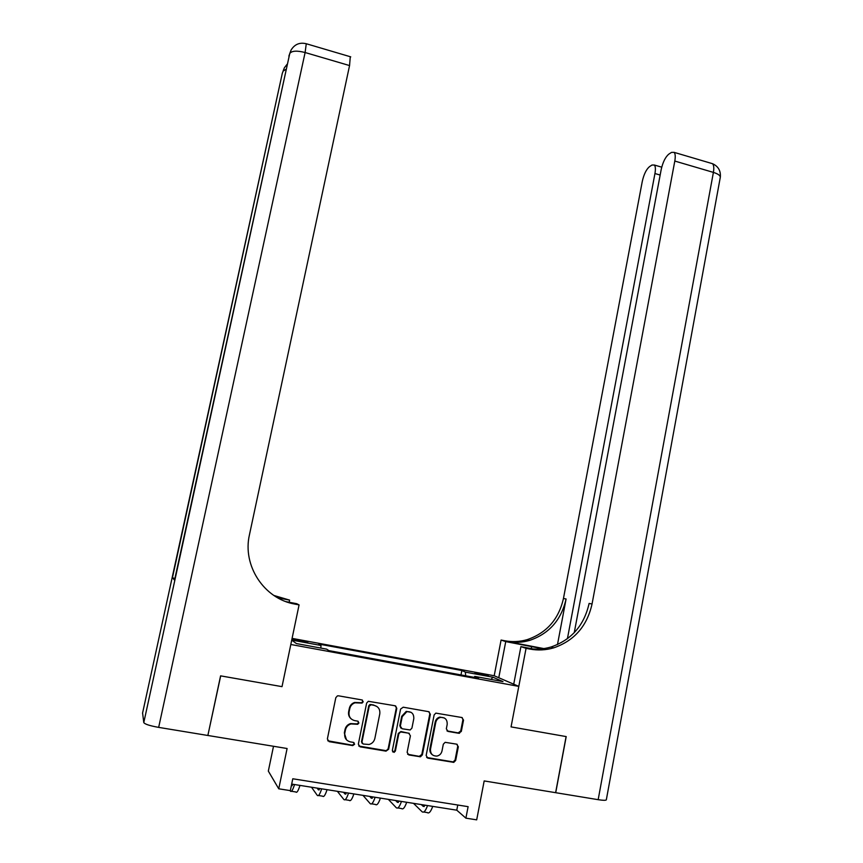 <?xml version="1.0" encoding="UTF-8"?>
<svg xmlns="http://www.w3.org/2000/svg" width="863" height="863" viewBox="0 0 863 863"><rect width="100%" height="100%" fill="white"/><g stroke="black" fill="none" stroke-linecap="round" stroke-linejoin="round"><path stroke-width="1.29" d="M363.204 701.802L361.985 699.947L338.49 695.815L337.401 695.891L335.804 697.703L327.368 738.976L329.127 741.651L352.74 745.589L354.617 744.251L353.388 742.385L350.346 741.878C346.139 740.713 344.272 737.876 344.747 733.356L345.437 729.915C346.203 726.862 348.048 724.877 350.993 723.949L357.703 724.294L358.911 722.989L357.692 721.134L354.661 720.616C350.464 719.429 348.598 716.592 349.062 712.083L349.763 708.663C350.475 705.729 352.233 703.777 355.027 702.806L362.05 703.086L363.204 701.802M351.101 718.825C348.986 716.97 348.167 714.607 348.641 711.716L349.342 708.307C350.054 705.384 351.802 703.431 354.596 702.46L361.608 702.741L362.751 701.468L362.395 700.076M327.724 740.767L352.309 745.168L354.186 743.83L353.97 742.612M346.484 739.796L344.326 732.946L345.027 729.526C345.783 726.473 347.627 724.489 350.561 723.572L357.26 723.917L358.479 722.611L358.177 721.306M479.72 673.464L474.952 672.892L488.393 675.761L479.72 673.464M458.771 733.28L461.327 731.414L463.528 720.109L461.845 717.509L435.837 713.118L434.121 714.952L426.139 755.513L427.843 758.135L453.776 762.363L455.675 760.465L458.339 746.765L456.646 744.154L445.135 742.331L443.312 744.208L441.985 751.015C441.295 753.766 439.623 755.449 436.969 756.074C432.46 756.117 430.303 753.787 430.508 749.084L435.761 722.385C436.398 719.807 437.94 718.167 440.389 717.455C445.081 717.185 447.347 719.494 447.196 724.381L446.333 728.814L448.026 731.425L458.771 733.28L458.156 732.892L460.713 731.015L462.913 719.742L462.201 717.606M207.983 735.492L287.099 748.512L278.749 788.804L290.335 790.627L292.784 778.771L468.113 806.668L465.891 818.156L476.689 819.85L484.175 780.929L555.621 792.676L566.106 736.571L511.058 726.894L518.792 686.387L290.82 644.488L282.018 686.646L299.073 604.898L294.952 604.111C264.154 598.965 242.158 565.632 249.483 534.629L349.558 65.566L305.114 52.524L158.663 727.38L207.864 735.481L220.583 675.858L282.018 686.646L220.691 675.869L207.897 735.298M396.797 708.404L395.071 705.761L368.285 701.295L366.635 703.118L358.339 744.165L360.087 746.819L385.998 751.144L388.641 749.235L396.797 708.404L395.642 705.945M403.215 707.196L428.674 711.673L430.367 714.294L422.363 754.888L420.486 756.786L408.846 754.963L407.131 752.331L410.41 735.794L408.695 733.162L400.583 731.953L398.803 733.82L395.373 751.069L394.067 752.396L392.32 750.562L400.594 709.073L403.215 707.196M291.834 639.58L307.789 642.331L291.996 638.847M292.093 638.372L494.197 675.751L518.792 686.387M291.716 640.152L296.43 643.571L326.613 649.138L328.911 650.626L478.555 678.156L474.736 676.409L474.229 677.358M291.737 640.076L320.971 645.47L320.863 648.07M460.993 674.92L461.856 670.508L318.835 644.078L320.971 645.47M461.856 670.508L465.394 672.126L492.946 677.218L502.978 681.608L474.736 676.409M273.506 746.279L268.328 771.101L278.749 788.804M291.683 784.089L456.775 810.184L465.891 818.156M457.768 805.017L456.775 810.184M420.454 756.786L420.583 756.128M465.653 675.783L465.394 672.126M492.946 677.218L491.015 679.408M358.76 746.031L386.29 750.702L388.145 748.814L396.29 708.048M371.068 704.834L369.213 706.161L361.942 742.169L363.161 744.025L369.019 744.489C372.104 743.647 374.057 741.63 374.855 738.448L379.785 713.884C380.249 709.408 378.404 706.57 374.24 705.395L369.914 704.521L368.749 705.805L369.213 706.161M362.19 743.41L361.489 741.749L368.749 705.805M376.883 706.463L374.24 705.395M370.605 704.488L373.776 705.039M407.616 754.273L419.224 756.355L421.813 754.456L429.806 713.938L429.127 711.802M409.31 733.377L400.917 731.533L398.296 733.421L394.866 750.637L395.373 751.069M392.589 751.824L393.56 751.964L394.866 750.637M413.798 718.685C413.938 713.69 411.597 711.371 406.775 711.738L402.223 716.668L400.346 726.117L402.061 728.75L410.162 729.979L411.931 728.113L413.798 718.685M411.112 712.342L406.257 711.382L401.705 716.301L402.223 716.668M400.917 728.145L399.828 725.729L401.705 716.301M446.969 730.896L458.156 732.892M444.326 717.962L439.817 717.088C437.358 717.8 435.815 719.44 435.189 722.018L435.761 722.385M432.374 754.801C430.367 753.313 429.558 751.263 429.947 748.653L435.189 722.018M426.646 757.477L453.172 761.91L455.071 760.023L457.724 746.344L457.131 744.305M293.14 784.316L291.414 785.373M290.065 790.584L290.399 791.112C291.414 792.331 292.784 790.13 294.52 784.532M291.467 791.274L295.793 791.954C296.829 793.173 298.22 790.993 299.968 785.395M320.119 788.577L318.382 789.807L317.142 788.113M311.489 787.218L317.26 795.319C318.404 796.56 319.871 794.392 321.662 788.825M318.447 795.503L322.6 796.161C323.776 797.39 325.254 795.233 327.055 789.677M346.84 792.806L344.963 794.003L343.571 792.288M337.357 791.306L343.852 799.494C345.135 800.735 346.689 798.599 348.523 793.065M345.157 799.699L349.137 800.314C350.454 801.576 352.028 799.44 353.862 793.917M373.291 796.981L371.273 798.156L369.731 796.42M362.978 795.352L370.184 803.615C371.608 804.888 373.248 802.773 375.125 797.272M371.597 803.841L375.416 804.435C376.861 805.708 378.533 803.593 380.41 798.113M399.483 801.123L397.336 802.266L395.642 800.519M388.35 799.365L396.257 807.703C397.811 808.987 399.547 806.894 401.457 801.436M397.789 807.941L401.446 808.523C403.021 809.807 404.769 807.714 406.7 802.266M289.17 602.255L289.623 600.119L277.735 597.843M289.623 600.119L273.798 595.427M276.829 597.325L284.628 598.825L274.261 595.729M288.62 602.525L294.952 604.111M299.073 604.898L296.678 603.69L286.052 601.662M158.663 727.38C149.806 725.783 144.855 724.186 143.787 722.601L142.589 712.989M174.876 578.534L172.438 577.757L174.531 580.098M350.281 56.731L349.558 65.566M606.365 799.602L606.311 799.893C605.599 800.497 602.881 800.422 598.167 799.677L555.718 792.698L566.204 736.592L511.058 726.894L526.063 648.34L529.839 649.062C537.876 650.562 545.837 650.163 553.701 647.854C574.294 640.734 587.077 626.117 592.05 603.992L674.801 161.057C675.556 156.667 675.341 153.765 674.143 152.363L671.533 152.384L668.836 154.121C665.405 156.99 662.86 162.158 661.177 169.623L574.251 632.676M542.482 648.749L505.74 641.597L501.079 640.055L504.65 640.734C512.234 642.158 519.742 641.792 527.174 639.645C546.635 632.989 558.728 619.267 563.453 598.48L642.266 181.5C643.884 174.294 646.29 169.353 649.494 166.656L651.997 165.027L654.359 165.027C655.502 166.376 655.697 169.224 654.941 173.539L567.412 638.739M513.722 684.186L520.918 646.635L533.151 648.976M520.918 646.635L526.063 648.34M543.83 648.577L506.969 641.5C514.596 642.924 522.147 642.557 529.612 640.4C549.181 633.701 561.328 619.893 566.085 598.987L557.476 644.596M498.771 677.725L505.74 641.597M494.197 675.751L501.079 640.055M529.839 649.062L527.25 648.21C535.243 649.699 543.151 649.3 550.972 647.013C571.446 639.936 584.154 625.405 589.105 603.431L592.05 603.992M425.427 805.222L423.15 806.344L421.306 804.575M413.485 803.334L422.083 811.749C423.765 813.054 425.578 810.983 427.541 805.557M423.722 812.007L427.217 812.558C428.922 813.852 430.756 811.803 432.73 806.376M295.146 640.346L295.34 639.397M299.882 641.241L300.076 640.27M429.806 713.938L430.367 714.294M421.813 754.456L422.363 754.888M419.224 756.355L419.763 756.786M447.433 731.037L448.026 731.425M429.947 748.653L430.508 749.084M457.724 746.344L458.339 746.765M455.071 760.023L455.675 760.465M452.503 761.91L453.107 762.353M427.282 757.692L427.843 758.135M462.913 719.742L463.528 720.109M460.713 731.015L461.327 731.414M291.543 785.567L292.233 785.686M318.382 789.807L319.159 789.925M344.963 794.003L345.804 794.133M371.273 798.156L372.201 798.297M397.336 802.266L398.339 802.428M284.628 598.825L283.593 598.286M143.787 722.601L289.763 53.517L174.52 580.173M172.438 577.757L282.363 73.031L142.546 713.205M287.077 64.315L284.369 67.789L283.075 71.154L285.987 69.31M282.266 73.528L283.657 69.676M350.734 56.861L306.559 43.819C299.86 42.114 294.704 44.175 291.101 50.011L289.763 53.517C291.705 50.766 296.818 50.432 305.114 52.524L306.268 43.722M288.878 56.095L290.324 52.06M506.969 641.5L504.65 640.734M566.085 598.987L563.453 598.48M598.167 799.677L713.399 172.395L674.801 161.057M660.163 175.049L654.941 173.539M710.885 163.215L712.536 163.7C713.852 165.135 714.133 168.026 713.399 172.395C717.779 173.765 720.087 175.329 720.335 177.098L720.217 177.767M531.284 648.62L531.673 646.57M423.15 806.344L424.218 806.506M419.947 756.344L420.486 756.786M439.817 717.088L440.389 717.455M453.172 761.91L453.776 762.363M458.933 732.87L459.537 733.27M529.612 640.4L527.174 639.645M550.972 647.013L553.701 647.854M661.738 167.174L654.359 165.027M606.311 799.893L720.335 177.098C720.853 170.777 718.253 166.311 712.536 163.7L674.143 152.363"/></g></svg>

